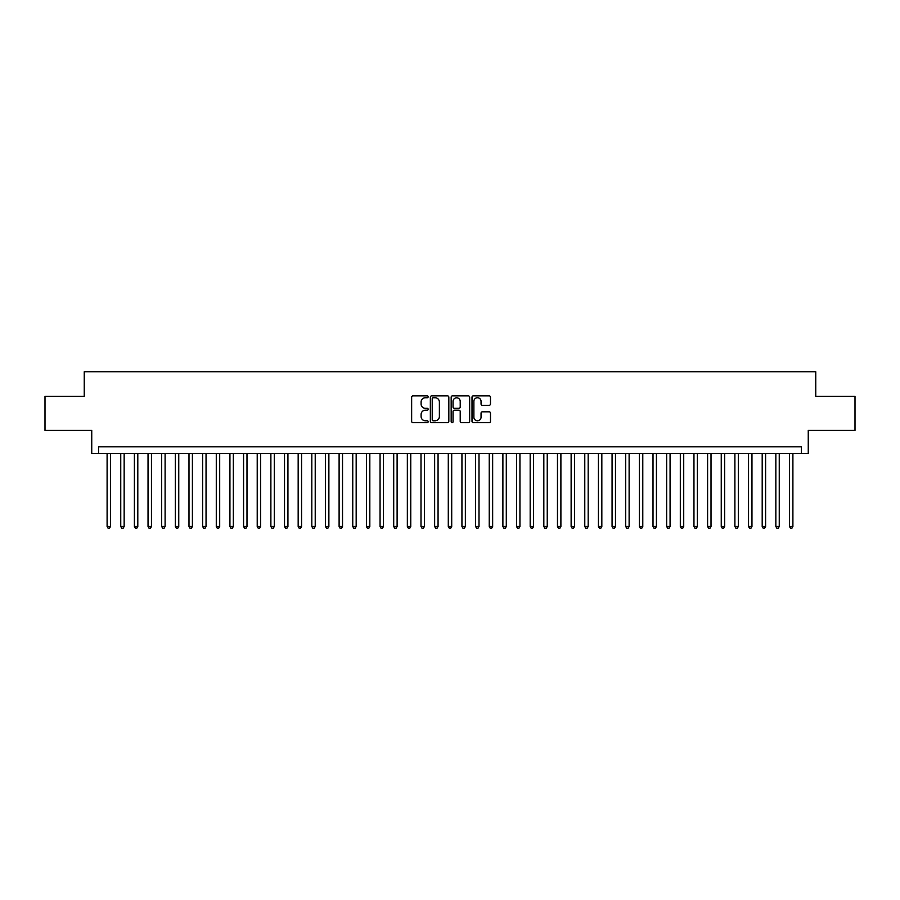 <?xml version="1.0" encoding="UTF-8"?>
<svg xmlns="http://www.w3.org/2000/svg" width="900" height="900" viewBox="0 0 900 900"><rect width="100%" height="100%" fill="white"/><g stroke="black" fill="none" stroke-linecap="round" stroke-linejoin="round"><path stroke-width="1.35" d="M428.164 396.799A0.934 0.934 0 0 0 427.23 395.865L412.988 395.865A1.339 1.339 0 0 0 411.649 397.204L411.649 421.312A1.339 1.339 0 0 0 412.988 422.662L427.23 422.662A0.934 0.934 0 0 0 428.164 421.718A0.934 0.934 0 0 0 427.23 420.784L425.385 420.784A4.286 4.286 0 0 1 421.099 416.498L421.099 414.484A4.286 4.286 0 0 1 425.385 410.197L427.23 410.197A0.934 0.934 0 0 0 428.164 409.264A0.934 0.934 0 0 0 427.23 408.319L425.385 408.319A4.286 4.286 0 0 1 421.099 404.032L421.099 402.03A4.286 4.286 0 0 1 425.385 397.744L427.23 397.744A0.934 0.934 0 0 0 428.164 396.799M489.15 405.304A1.339 1.339 0 0 0 490.489 403.965L490.489 397.204A1.339 1.339 0 0 0 489.15 395.865L473.344 395.865A1.339 1.339 0 0 0 472.005 397.204L472.005 421.312A1.339 1.339 0 0 0 473.344 422.662L489.15 422.662A1.339 1.339 0 0 0 490.489 421.312L490.489 413.145A1.339 1.339 0 0 0 489.15 411.806L482.389 411.806A1.339 1.339 0 0 0 481.05 413.145L481.05 417.195A3.589 3.589 0 0 1 477.461 420.784A3.589 3.589 0 0 1 473.884 417.195L473.884 401.321A3.589 3.589 0 0 1 477.461 397.744A3.589 3.589 0 0 1 481.05 401.321L481.05 403.965A1.339 1.339 0 0 0 482.389 405.304L489.15 405.304M801.428 453.611L808.256 453.611L808.256 430.414L855 430.414L855 396.293L815.76 396.293L815.76 371.734L84.24 371.734L84.24 396.293L45 396.293L45 430.414L91.744 430.414L91.744 453.611L801.428 453.611L801.428 446.794L98.573 446.794L98.573 453.611M448.83 397.204A1.339 1.339 0 0 0 447.491 395.865L431.685 395.865A1.339 1.339 0 0 0 430.346 397.204L430.346 421.312A1.339 1.339 0 0 0 431.685 422.662L447.491 422.662A1.339 1.339 0 0 0 448.83 421.312L448.83 397.204M452.509 395.865L468.315 395.865A1.339 1.339 0 0 1 469.654 397.204L469.654 421.312A1.339 1.339 0 0 1 468.315 422.662L461.554 422.662A1.339 1.339 0 0 1 460.215 421.312L460.215 411.536A1.339 1.339 0 0 0 458.876 410.197L454.387 410.197A1.339 1.339 0 0 0 453.049 411.536L453.049 421.718A0.934 0.934 0 0 1 452.115 422.662A0.934 0.934 0 0 1 451.17 421.718L451.17 397.204A1.339 1.339 0 0 1 452.509 395.865M433.159 397.744A0.934 0.934 0 0 0 432.214 398.678L432.214 419.839A0.934 0.934 0 0 0 433.159 420.784L435.094 420.784A4.286 4.286 0 0 0 439.38 416.498L439.38 402.03A4.286 4.286 0 0 0 435.094 397.744L433.159 397.744M460.215 401.389A3.589 3.589 0 0 0 456.626 397.811A3.589 3.589 0 0 0 453.049 401.389L453.049 406.98A1.339 1.339 0 0 0 454.387 408.319L458.876 408.319A1.339 1.339 0 0 0 460.215 406.98L460.215 401.389M107.1 453.611L107.1 526.5L110.509 526.5L110.509 453.611M110.509 526.5L109.485 528.266L108.124 528.266L107.1 526.5M120.746 453.611L120.746 526.5L124.155 526.5L124.155 453.611M124.155 526.5L123.131 528.266L121.77 528.266L120.746 526.5M134.392 453.611L134.392 526.5L137.801 526.5L137.801 453.611M137.801 526.5L136.778 528.266L135.416 528.266L134.392 526.5M148.039 453.611L148.039 526.5L151.459 526.5L151.459 453.611M151.459 526.5L150.435 528.266L149.062 528.266L148.039 526.5M161.685 453.611L161.685 526.5L165.105 526.5L165.105 453.611M165.105 526.5L164.081 528.266L162.709 528.266L161.685 526.5M175.343 453.611L175.343 526.5L178.751 526.5L178.751 453.611M178.751 526.5L177.727 528.266L176.355 528.266L175.343 526.5M188.989 453.611L188.989 526.5L192.398 526.5L192.398 453.611M192.398 526.5L191.374 528.266L190.013 528.266L188.989 526.5M202.635 453.611L202.635 526.5L206.044 526.5L206.044 453.611M206.044 526.5L205.02 528.266L203.659 528.266L202.635 526.5M216.281 453.611L216.281 526.5L219.69 526.5L219.69 453.611M219.69 526.5L218.666 528.266L217.305 528.266L216.281 526.5M229.928 453.611L229.928 526.5L233.336 526.5L233.336 453.611M233.336 526.5L232.312 528.266L230.951 528.266L229.928 526.5M243.574 453.611L243.574 526.5L246.994 526.5L246.994 453.611M246.994 526.5L245.97 528.266L244.597 528.266L243.574 526.5M257.22 453.611L257.22 526.5L260.64 526.5L260.64 453.611M260.64 526.5L259.616 528.266L258.244 528.266L257.22 526.5M270.877 453.611L270.877 526.5L274.286 526.5L274.286 453.611M274.286 526.5L273.262 528.266L271.89 528.266L270.877 526.5M284.524 453.611L284.524 526.5L287.933 526.5L287.933 453.611M287.933 526.5L286.909 528.266L285.548 528.266L284.524 526.5M298.17 453.611L298.17 526.5L301.579 526.5L301.579 453.611M301.579 526.5L300.555 528.266L299.194 528.266L298.17 526.5M311.816 453.611L311.816 526.5L315.225 526.5L315.225 453.611M315.225 526.5L314.201 528.266L312.84 528.266L311.816 526.5M325.463 453.611L325.463 526.5L328.871 526.5L328.871 453.611M328.871 526.5L327.848 528.266L326.486 528.266L325.463 526.5M339.109 453.611L339.109 526.5L342.529 526.5L342.529 453.611M342.529 526.5L341.505 528.266L340.132 528.266L339.109 526.5M352.755 453.611L352.755 526.5L356.175 526.5L356.175 453.611M356.175 526.5L355.151 528.266L353.779 528.266L352.755 526.5M366.412 453.611L366.412 526.5L369.821 526.5L369.821 453.611M369.821 526.5L368.798 528.266L367.425 528.266L366.412 526.5M380.059 453.611L380.059 526.5L383.468 526.5L383.468 453.611M383.468 526.5L382.444 528.266L381.082 528.266L380.059 526.5M393.705 453.611L393.705 526.5L397.114 526.5L397.114 453.611M397.114 526.5L396.09 528.266L394.729 528.266L393.705 526.5M407.351 453.611L407.351 526.5L410.76 526.5L410.76 453.611M410.76 526.5L409.736 528.266L408.375 528.266L407.351 526.5M420.998 453.611L420.998 526.5L424.406 526.5L424.406 453.611M424.406 526.5L423.382 528.266L422.021 528.266L420.998 526.5M434.644 453.611L434.644 526.5L438.064 526.5L438.064 453.611M438.064 526.5L437.04 528.266L435.668 528.266L434.644 526.5M448.29 453.611L448.29 526.5L451.71 526.5L451.71 453.611M451.71 526.5L450.686 528.266L449.314 528.266L448.29 526.5M461.936 453.611L461.936 526.5L465.356 526.5L465.356 453.611M465.356 526.5L464.332 528.266L462.96 528.266L461.936 526.5M475.594 453.611L475.594 526.5L479.002 526.5L479.002 453.611M479.002 526.5L477.979 528.266L476.618 528.266L475.594 526.5M489.24 453.611L489.24 526.5L492.649 526.5L492.649 453.611M492.649 526.5L491.625 528.266L490.264 528.266L489.24 526.5M502.886 453.611L502.886 526.5L506.295 526.5L506.295 453.611M506.295 526.5L505.271 528.266L503.91 528.266L502.886 526.5M516.533 453.611L516.533 526.5L519.941 526.5L519.941 453.611M519.941 526.5L518.918 528.266L517.556 528.266L516.533 526.5M530.179 453.611L530.179 526.5L533.587 526.5L533.587 453.611M533.587 526.5L532.575 528.266L531.202 528.266L530.179 526.5M543.825 453.611L543.825 526.5L547.245 526.5L547.245 453.611M547.245 526.5L546.221 528.266L544.849 528.266L543.825 526.5M557.471 453.611L557.471 526.5L560.891 526.5L560.891 453.611M560.891 526.5L559.868 528.266L558.495 528.266L557.471 526.5M571.129 453.611L571.129 526.5L574.538 526.5L574.538 453.611M574.538 526.5L573.514 528.266L572.153 528.266L571.129 526.5M584.775 453.611L584.775 526.5L588.184 526.5L588.184 453.611M588.184 526.5L587.16 528.266L585.799 528.266L584.775 526.5M598.421 453.611L598.421 526.5L601.83 526.5L601.83 453.611M601.83 526.5L600.806 528.266L599.445 528.266L598.421 526.5M612.067 453.611L612.067 526.5L615.476 526.5L615.476 453.611M615.476 526.5L614.452 528.266L613.091 528.266L612.067 526.5M625.714 453.611L625.714 526.5L629.123 526.5L629.123 453.611M629.123 526.5L628.11 528.266L626.738 528.266L625.714 526.5M639.36 453.611L639.36 526.5L642.78 526.5L642.78 453.611M642.78 526.5L641.756 528.266L640.384 528.266L639.36 526.5M653.006 453.611L653.006 526.5L656.426 526.5L656.426 453.611M656.426 526.5L655.403 528.266L654.03 528.266L653.006 526.5M666.664 453.611L666.664 526.5L670.072 526.5L670.072 453.611M670.072 526.5L669.049 528.266L667.688 528.266L666.664 526.5M680.31 453.611L680.31 526.5L683.719 526.5L683.719 453.611M683.719 526.5L682.695 528.266L681.334 528.266L680.31 526.5M693.956 453.611L693.956 526.5L697.365 526.5L697.365 453.611M697.365 526.5L696.341 528.266L694.98 528.266L693.956 526.5M707.602 453.611L707.602 526.5L711.011 526.5L711.011 453.611M711.011 526.5L709.988 528.266L708.626 528.266L707.602 526.5M721.249 453.611L721.249 526.5L724.658 526.5L724.658 453.611M724.658 526.5L723.645 528.266L722.273 528.266L721.249 526.5M734.895 453.611L734.895 526.5L738.315 526.5L738.315 453.611M738.315 526.5L737.291 528.266L735.919 528.266L734.895 526.5M748.541 453.611L748.541 526.5L751.961 526.5L751.961 453.611M751.961 526.5L750.938 528.266L749.565 528.266L748.541 526.5M762.199 453.611L762.199 526.5L765.607 526.5L765.607 453.611M765.607 526.5L764.584 528.266L763.222 528.266L762.199 526.5M775.845 453.611L775.845 526.5L779.254 526.5L779.254 453.611M779.254 526.5L778.23 528.266L776.869 528.266L775.845 526.5M789.491 453.611L789.491 526.5L792.9 526.5L792.9 453.611M792.9 526.5L791.876 528.266L790.515 528.266L789.491 526.5"/></g></svg>
